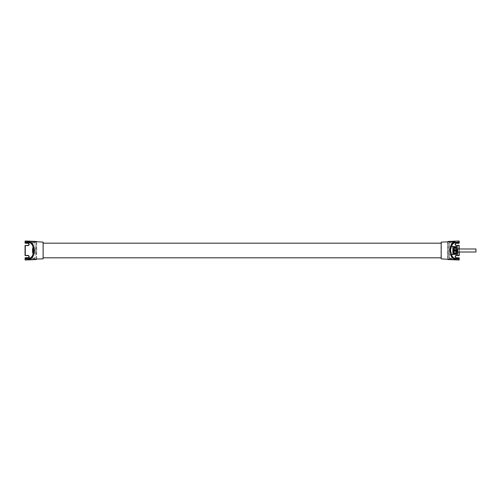 <?xml version="1.0" encoding="UTF-8"?>
<svg xmlns="http://www.w3.org/2000/svg" width="501" height="501" viewBox="0 0 501 501"><rect width="100%" height="100%" fill="white"/><g stroke="black" fill="none" stroke-linecap="round" stroke-linejoin="round"><path stroke-width="0.38" stroke-dasharray="2.5 1.88" d="M440.986 257.815L440.986 243.185L440.986 257.815M43.33 243.185L43.33 257.815L43.33 243.185M457.67 248.991L453.098 248.991L453.098 252.009L453.098 248.991M475.95 252.009L475.95 248.991M457.67 252.009L453.098 252.009M457.67 253.13A0.914 0.914 0 0 0 456.755 252.216L453.098 252.216L453.098 248.784L456.755 248.784A0.914 0.914 0 0 0 457.67 247.87L457.67 252.441L457.67 248.559L457.4 250.25L453.367 250.25L453.098 248.559L453.098 254.383L453.367 250.25M456.524 252.805L456.755 254.383L454.012 254.383L456.755 254.383L456.524 252.78L456.524 253.13L456.524 252.805L454.238 252.805L454.012 254.383L454.238 252.78L454.238 253.13L454.238 252.805L456.524 252.805M456.524 250.957L456.524 253.913L456.524 250.957L454.012 251.183L454.238 253.913L454.012 251.183L456.755 251.183L454.238 250.957M454.012 249.817L454.238 247.087L454.238 249.817L456.524 249.817L456.524 247.087L454.238 247.087M454.012 247.995L454.012 246.617L454.012 247.995M453.098 248.784L453.098 252.216M454.238 246.617L456.524 246.617L454.238 246.617L454.238 247.995L454.238 246.617M454.012 251.183L456.755 251.183L456.524 247.087M453.098 246.617L453.098 254.383M457.4 250.25L457.4 254.383L453.367 254.383M457.4 254.383L457.67 246.617L453.367 246.617M457.4 254.139L453.367 254.139M454.238 253.913L456.524 253.913M457.4 250.75L453.367 250.75M456.755 253.519L456.755 251.183L456.755 253.519M454.238 250.043L456.524 250.043M457.4 246.617L453.367 246.861M457.4 246.861L457.67 248.559M456.524 247.995L456.524 246.617L456.524 247.995L454.238 247.995L456.524 247.995M456.755 246.617L456.524 248.195L456.755 246.617M456.524 253.005L456.524 254.383L456.524 253.005L454.238 253.005L454.238 254.383L454.238 253.005L456.524 253.005M34.055 249.129L34.055 251.871L34.055 249.129L33.504 248.809L33.504 252.191L33.504 248.809M34.055 251.871L33.736 252.191L33.736 248.809L33.504 252.191M33.504 249.035L33.504 251.965L33.504 249.035L33.047 248.809L33.047 252.191L33.047 248.809M33.504 251.965L33.279 248.809L33.047 252.191M33.047 249.035L33.047 251.965L33.047 249.035L32.59 248.809L32.59 252.191L32.59 248.809M33.047 251.965L32.822 248.809L32.59 252.191M32.822 253.243L32.822 247.757M35.333 252.097L32.59 252.329L32.59 248.671L35.333 248.903L35.333 252.097L35.333 248.903M32.59 248.671L32.59 252.329L32.59 248.671M33.385 247.757L35.108 247.757L35.108 250.5L35.333 247.532L35.333 253.468L35.333 247.532M33.385 253.243L35.108 253.243L35.108 250.5L35.333 253.468M36.479 259.136L36.479 253.281L36.479 259.136M43.33 242.352L43.33 258.648M25.05 255.416L25.275 245.584L27.906 245.584A1.259 1.259 0 0 0 29.164 244.331A1.259 1.259 0 0 0 27.906 243.073L25.275 243.073L27.906 243.298A1.027 1.027 0 0 1 28.933 244.331A1.027 1.027 0 0 1 27.906 245.358L25.05 245.584L25.075 255.516M25.275 255.642L27.906 255.416A1.259 1.259 0 0 1 29.164 256.669A1.259 1.259 0 0 1 27.906 257.927L25.05 257.927L25.05 258.585M25.288 260.006L36.26 259.543M25.075 243.173L25.05 241.219M25.288 240.994L36.26 241.457M33.717 250.5L32.703 245.358L30.937 243.298M36.297 241.833L36.479 247.719L36.479 241.952M36.479 241.689L36.247 247.719L36.661 250.5L36.247 253.281L36.661 250.5M35.333 242.835L35.333 243.167M25.269 242.183L35.114 242.603L25.269 242.183M36.247 247.719L36.611 250.5M25.05 241.307L25.05 241.996M25.05 242.415L25.05 243.073M25.05 259.781L25.275 257.702L27.906 257.702A1.027 1.027 0 0 0 28.933 256.669A1.027 1.027 0 0 0 27.906 255.642L27.906 255.416M27.918 242.528L35.108 242.835L35.114 258.397L25.269 258.779L25.05 259.693M35.333 257.833L35.114 258.397L25.05 259.042M33.905 250.5L32.703 255.642L30.937 257.702M448.984 254.84L448.984 250.5L448.984 254.84L451.332 254.614M448.984 246.16L449.209 254.614L449.209 246.386L451.332 246.386M447.618 242.171L447.969 241.839L448.069 247.719L447.838 259.155L447.618 242.171L447.618 258.829L447.969 259.161L447.618 258.829M440.986 242.352L440.986 258.648M459.029 240.994L448.057 241.457M459.267 245.584L459.041 255.642L459.267 245.584L456.411 245.584A1.259 1.259 0 0 1 455.152 244.331A1.259 1.259 0 0 1 456.411 243.073L459.041 243.298L459.267 242.415M459.029 260.006L448.057 259.543M459.267 258.585L459.041 257.702L456.411 257.927L459.041 257.702M459.267 257.927L459.267 259.781M459.041 255.642L456.411 255.642A1.027 1.027 0 0 0 455.384 256.669A1.027 1.027 0 0 0 456.411 257.702M456.411 255.642L459.267 255.416M459.267 259.004L459.267 259.693M448.984 258.165L459.267 259.042L449.203 258.397L448.984 257.833L448.984 258.165L449.203 242.603L449.209 258.165L456.398 258.472M459.267 248.991L459.267 252.009M459.041 243.298L456.411 243.073M459.267 241.219L459.267 243.073M459.267 241.996L459.267 241.307M459.048 242.183L449.203 242.603L459.048 242.183M453.38 257.702L451.614 255.642L450.412 250.5L452.747 243.824M448.984 243.167L448.984 257.833M456.755 248.991L456.755 252.009M454.012 253.005L456.524 252.905M454.238 248.195L454.238 247.87L454.238 248.195L456.524 248.195L456.524 247.87L456.524 248.195L454.238 248.195M43.111 242.127L43.111 258.873M36.698 258.829L36.698 242.171M27.906 243.073L27.906 243.298A1.027 1.027 0 0 1 28.933 244.331A1.027 1.027 0 0 1 27.906 245.358L27.906 245.584M29.34 258.309L35.114 258.065L35.114 242.935L29.34 242.691M27.918 258.472L35.333 258.165M36.479 259.311L36.247 253.281M452.866 246.386L452.866 254.614M441.206 242.127L441.206 258.873M456.411 257.927A1.259 1.259 0 0 1 455.152 256.669A1.259 1.259 0 0 1 456.411 255.416M447.838 259.311L448.069 253.281M456.398 242.528L448.984 242.835M459.041 252.009L459.041 248.991M447.838 241.689L448.069 247.719M454.977 258.309L449.203 258.065L449.203 242.935L454.977 242.691M456.755 247.644L454.012 247.644M456.755 253.356L454.012 253.356M454.238 252.78L456.755 253.005M454.238 248.22L456.524 248.22L454.238 248.22"/><path stroke-width="0.75" d="M440.986 243.185L43.33 243.185M440.986 257.815L43.33 257.815M457.67 252.009L475.95 252.009L475.95 248.991L457.67 248.991M457.4 250.75L457.67 248.559L457.67 254.383L457.4 250.75L453.367 250.75L453.098 252.441L453.098 246.617L453.367 250.75M457.67 248.559L457.67 247.87M456.524 250.957L456.524 253.913L454.238 253.913L454.012 251.183L456.755 251.183L456.524 253.913M454.012 251.183L454.238 253.913M456.755 252.009L456.755 251.183L454.238 250.957M454.238 247.087L454.012 249.817L454.238 247.087L456.524 247.087L456.524 249.817L456.755 248.991M454.012 249.817L456.755 249.817L456.524 247.087M451.332 254.614L453.098 254.383L453.098 252.441L453.367 254.139L453.098 246.617L451.332 246.386M457.4 250.25L453.367 250.25M457.4 254.139L453.367 254.139M457.4 254.383L453.367 254.383M457.4 246.617L453.367 246.617M457.4 246.861L453.367 246.861M456.524 250.043L454.238 250.043M32.59 252.329L32.59 248.671M33.385 253.243L32.822 253.243L32.822 247.757L33.385 247.757M34.124 250.5L33.11 255.642L31.832 257.702L29.409 259.449L32.196 257.702L33.373 255.642L34.325 250.5L33.11 245.358L31.832 243.298L29.202 241.783L32.196 243.298L33.373 245.358L34.325 250.5M43.111 258.873L43.111 242.127L43.111 258.873L36.479 259.048M29.202 259.217L25.288 259.919L36.26 259.155L36.26 259.543L36.479 259.155L36.26 259.543L25.275 260.006L25.05 259.042M43.111 242.127L25.288 240.994L25.05 241.307L25.288 240.994L36.479 241.952M30.937 257.702L25.25 258.779L29.352 258.309C30.166 258.936 34.112 255.166 33.686 250.5C34.112 245.834 30.166 242.064 29.352 242.691L25.25 242.221L29.183 242.465L30.937 243.298M29.202 241.783L25.288 241.081L25.05 242.415L25.05 241.996L29.352 242.691M25.269 242.221L25.05 243.073L27.906 243.073A1.259 1.259 0 0 1 29.164 244.331A1.259 1.259 0 0 1 27.906 245.584L25.05 245.584L27.906 245.358A1.027 1.027 0 0 0 28.933 244.331A1.027 1.027 0 0 0 27.906 243.298L25.075 243.173M25.05 243.073L25.275 242.415L27.918 242.528M25.269 258.779L25.05 257.927L27.906 257.927A1.259 1.259 0 0 0 29.164 256.669A1.259 1.259 0 0 0 27.906 255.416L25.275 255.416L25.275 245.358M25.075 255.516L27.906 255.642L25.05 255.416L25.05 245.584M27.906 255.416L27.906 255.642A1.027 1.027 0 0 1 28.933 256.669A1.027 1.027 0 0 1 27.906 257.702L25.275 257.702L25.275 258.585L27.918 258.472M441.206 242.127L441.206 258.873L441.206 242.127L454.908 241.551C451.896 242.352 450.255 245.333 449.992 250.5L450.944 255.642L452.121 257.702L454.908 259.449L459.029 259.919L459.267 258.585L459.235 259.004L455.133 258.535L453.38 257.702M447.838 241.952L448.057 241.457L447.838 241.845L448.057 241.457L459.041 240.994L459.267 241.996L455.133 242.465L452.747 243.824M441.206 258.873L459.029 260.006L447.838 259.048M459.267 252.009L459.267 255.416L456.411 255.416A1.259 1.259 0 0 0 455.152 256.669A1.259 1.259 0 0 0 456.411 257.927L456.411 257.702A1.027 1.027 0 0 1 455.384 256.669A1.027 1.027 0 0 1 456.411 255.642L459.041 255.642M456.411 257.927L459.041 257.927L456.411 257.702M459.041 257.702L459.041 258.585L459.267 257.927M459.267 255.416L459.041 252.009M459.048 258.779L456.398 258.472M459.066 258.779L459.267 259.693M459.041 248.991L459.041 245.584L459.267 248.991M456.411 243.073L456.411 243.298A1.027 1.027 0 0 0 455.384 244.331A1.027 1.027 0 0 0 456.411 245.358L459.041 245.358L456.411 245.358A1.027 1.027 0 0 1 455.384 244.331A1.027 1.027 0 0 1 456.411 243.298L459.041 243.298L456.411 243.073A1.259 1.259 0 0 0 455.152 244.331A1.259 1.259 0 0 0 456.411 245.584L459.267 245.584M454.964 258.309C453.994 258.491 452.823 257.357 451.445 254.909L450.631 250.5C450.349 245.465 454.225 242.071 454.964 242.691L459.048 242.221L459.041 243.298M459.267 243.073L459.041 242.415L456.398 242.528M459.048 242.221L459.267 241.307M455.115 259.217L452.484 257.702L451.207 255.642L450.199 250.5C450.462 245.471 452.102 242.565 455.115 241.783M29.183 258.535L31.031 257.702L32.596 255.642L33.905 250.5L32.596 245.358L31.031 243.298L29.183 242.465M27.906 245.584L27.906 245.358A1.027 1.027 0 0 0 28.933 244.331A1.027 1.027 0 0 0 27.906 243.298L27.906 243.073M25.25 242.221L25.05 241.307M25.05 259.004L25.05 259.693M452.866 254.614L452.866 246.386M455.133 242.465C452.359 243.198 450.85 245.872 450.599 250.5L451.72 255.642L453.286 257.702L455.133 258.535M25.288 240.994L36.26 241.457M25.288 260.006L36.26 259.543M29.352 258.309L25.25 258.779M459.041 240.994L448.057 241.457M459.029 260.006L448.057 259.543M454.964 242.691L459.066 242.221"/></g></svg>
